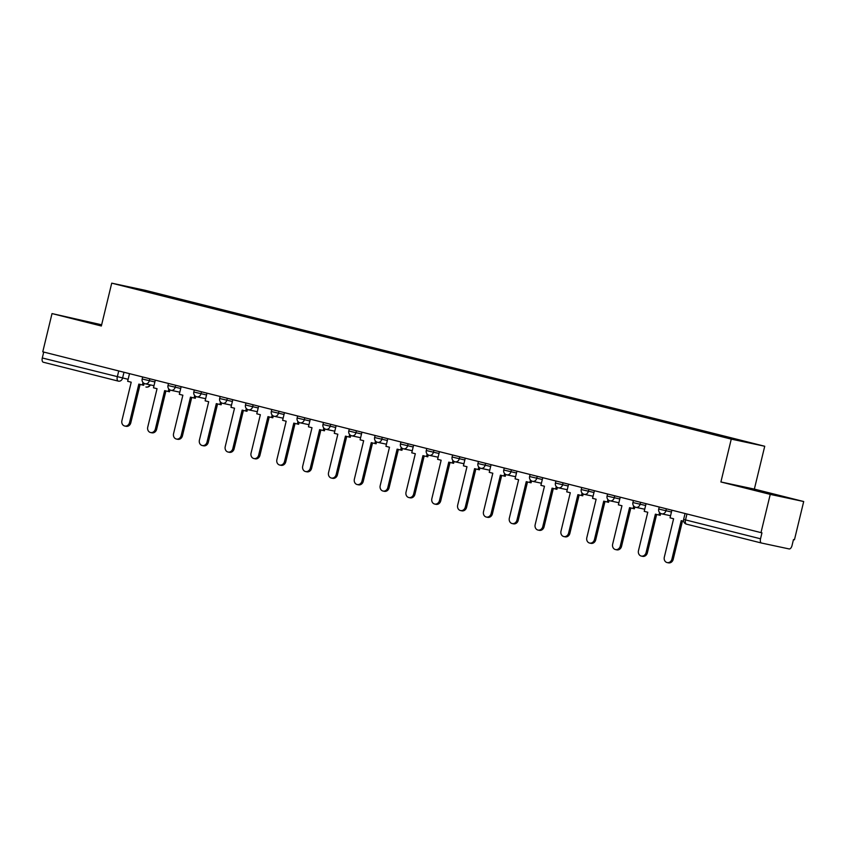 <?xml version="1.0" encoding="UTF-8"?>
<svg xmlns="http://www.w3.org/2000/svg" width="846" height="846" viewBox="0 0 846 846"><rect width="100%" height="100%" fill="white"/><g stroke="black" fill="none" stroke-linecap="round" stroke-linejoin="round"><path stroke-width="1.27" d="M101.647 324.79L52.018 313.58L42.765 351.82L760.988 532.62L770.241 494.392L803.7 501.53L754.357 489.104L764.731 446.254L145.184 290.294L111.725 283.156L731.261 439.116L720.898 481.966L770.241 494.392M803.7 501.53L794.447 539.769L793.474 539.558L792.036 545.511A3.955 1.999 104.1 0 1 789.149 548.938L761.548 543.047A3.955 1.999 104.1 0 1 761.506 543.037L686.508 524.16A3.955 1.999 -75.9 0 1 686.508 524.16A3.955 1.999 -75.9 0 1 685.524 519.909L760.522 538.786A3.955 1.999 104.1 0 0 761.506 543.037M52.018 313.58L101.351 325.996L111.725 283.156M118.25 381.102L43.326 362.236A3.955 1.999 -75.9 0 1 43.283 362.225A3.955 1.999 -75.9 0 1 42.3 357.985L128.137 379.304M43.728 352.063L42.3 357.985M760.522 538.786L761.96 532.832L760.988 532.62M724.631 437.118L725.064 436.599L752.877 443.6L736.496 440.11L706.378 432.613L149.086 292.325L123.569 285.811L139.96 289.3L167.772 296.301L167.275 296.893M725.064 436.599L167.772 296.301M764.731 446.254L731.261 439.116M754.357 489.104L720.898 481.966M739.89 486.313L782.719 496.676L739.89 486.313M101.583 325.033L72.999 318.424L101.446 325.625M169.877 297.549L170.067 296.798M140.024 289.945L139.96 289.3M671.925 559.09L673.194 559.365A4.547 3.923 102 0 1 668.435 562.844L667.166 562.579A4.547 3.923 -78 0 0 671.925 559.09L681.22 520.66L683.631 521.273M671.893 510.191L670.043 517.847L673.606 518.746L664.311 557.176A4.547 3.923 -78 0 0 667.166 562.579M673.194 559.365L682.479 520.977M772.123 494.424L750.286 489.136M747.177 488.29L775.338 495.1M101.467 325.551L83.394 321.247M80.275 320.401L101.488 325.424M646.09 552.586L647.359 552.861A4.547 3.923 102 0 1 642.6 556.351L641.342 556.076A4.547 3.923 -78 0 0 646.09 552.586L655.386 514.157L660.218 515.33L660.673 513.448M646.069 503.698L644.218 511.344L647.772 512.242L638.476 550.672A4.547 3.923 -78 0 0 641.342 556.076M659.563 512.539L658.949 515.055M647.359 552.861L656.644 514.474M620.266 546.082L621.535 546.357A4.547 3.923 102 0 1 616.776 549.847L615.507 549.572A4.547 3.923 -78 0 0 620.266 546.082L629.561 507.653L634.394 508.827L634.849 506.944M620.234 497.194L618.384 504.84L621.947 505.739L612.652 544.168A4.547 3.923 -78 0 0 615.507 549.572M633.728 506.035L633.125 508.552M621.535 546.357L630.82 507.97M594.442 539.579L595.7 539.854A4.547 3.923 102 0 1 590.952 543.344L589.683 543.069A4.547 3.923 -78 0 0 594.442 539.579L603.737 501.149L608.56 502.323L609.014 500.441M594.41 490.691L592.56 498.336L596.123 499.235L586.817 537.665A4.547 3.923 -78 0 0 589.683 543.069M607.904 499.531L607.291 502.048M595.7 539.854L604.996 501.467M568.607 533.086L569.876 533.35A4.547 3.923 102 0 1 565.117 536.84L563.848 536.565A4.547 3.923 -78 0 0 568.607 533.086L577.903 494.656L582.735 495.819L583.19 493.937M568.586 484.187L566.735 491.843L570.289 492.732L560.993 531.161A4.547 3.923 -78 0 0 563.848 536.565M582.08 493.028L581.466 495.545M569.876 533.35L579.161 494.973M542.783 526.582L544.052 526.846A4.547 3.923 102 0 1 539.293 530.336L538.024 530.072A4.547 3.923 -78 0 0 542.783 526.582L552.078 488.153L556.901 489.316L557.355 487.433M542.751 477.683L540.901 485.34L544.464 486.228L535.169 524.657A4.547 3.923 -78 0 0 538.024 530.072M556.245 486.524L555.642 489.051M544.052 526.846L553.337 488.47M516.948 520.079L518.217 520.343A4.547 3.923 102 0 1 513.469 523.833L512.2 523.568A4.547 3.923 -78 0 0 516.948 520.079L526.254 481.649L531.077 482.812L531.531 480.94M516.927 471.18L515.077 478.836L518.63 479.735L509.334 518.164A4.547 3.923 -78 0 0 512.2 523.568M530.421 480.031L529.808 482.548M518.217 520.343L527.502 481.966M491.124 513.575L492.393 513.85A4.547 3.923 102 0 1 487.634 517.329L486.365 517.065A4.547 3.923 -78 0 0 491.124 513.575L500.42 475.145L505.252 476.309L505.707 474.437M491.092 464.676L489.242 472.332L492.806 473.231L483.51 511.661A4.547 3.923 -78 0 0 486.365 517.065M504.586 473.527L503.983 476.044M492.393 513.85L501.678 475.463M465.3 507.071L466.569 507.346A4.547 3.923 102 0 1 461.81 510.836L460.541 510.561A4.547 3.923 -78 0 0 465.3 507.071L474.595 468.642L479.418 469.816L479.872 467.933M465.268 458.183L463.418 465.829L466.981 466.728L457.675 505.157A4.547 3.923 -78 0 0 460.541 510.561M478.762 467.024L478.149 469.541M466.569 507.346L475.854 468.959M439.465 500.568L440.734 500.843A4.547 3.923 102 0 1 435.976 504.332L434.707 504.057A4.547 3.923 -78 0 0 439.465 500.568L448.761 462.138L453.593 463.312L454.048 461.43M439.444 451.679L437.594 459.325L441.147 460.224L431.851 498.654A4.547 3.923 -78 0 0 434.707 504.057M452.938 460.52L452.324 463.037M440.734 500.843L450.019 462.455M413.641 494.064L414.91 494.339A4.547 3.923 102 0 1 410.151 497.829L408.882 497.554A4.547 3.923 -78 0 0 413.641 494.064L422.937 455.634L427.769 456.808L428.224 454.926M413.609 445.176L411.759 452.822L415.323 453.72L406.027 492.15A4.547 3.923 -78 0 0 408.882 497.554M427.103 454.016L426.5 456.533M414.91 494.339L424.195 455.952M387.806 487.571L389.075 487.835A4.547 3.923 102 0 1 384.327 491.325L383.058 491.05A4.547 3.923 -78 0 0 387.806 487.571L397.112 449.141L401.935 450.305L402.389 448.422M387.785 438.672L385.935 446.328L389.488 447.217L380.192 485.646A4.547 3.923 -78 0 0 383.058 491.05M401.279 447.513L400.666 450.03M389.075 487.835L398.371 449.459M361.982 481.067L363.251 481.332A4.547 3.923 102 0 1 358.493 484.821L357.224 484.557A4.547 3.923 -78 0 0 361.982 481.067L371.278 442.638L376.11 443.801L376.565 441.919M361.961 432.169L360.1 439.825L363.664 440.713L354.368 479.143A4.547 3.923 -78 0 0 357.224 484.557M375.444 441.009L374.841 443.537M363.251 481.332L372.536 442.955M336.158 474.564L337.427 474.828A4.547 3.923 102 0 1 332.668 478.318L331.399 478.053A4.547 3.923 -78 0 0 336.158 474.564L345.454 436.134L350.276 437.297L350.73 435.426M336.126 425.665L334.276 433.321L337.84 434.22L328.544 472.65A4.547 3.923 -78 0 0 331.399 478.053M349.62 434.516L349.007 437.033M337.427 474.828L346.712 436.451M310.323 468.06L311.592 468.335A4.547 3.923 102 0 1 306.834 471.814L305.575 471.55A4.547 3.923 -78 0 0 310.323 468.06L319.619 429.631L324.452 430.794L324.906 428.922M310.302 419.161L308.452 426.818L312.005 427.716L302.709 466.146A4.547 3.923 -78 0 0 305.575 471.55M323.796 428.013L323.183 430.529M311.592 468.335L320.877 429.948M284.499 461.556L285.768 461.831A4.547 3.923 102 0 1 281.009 465.321L279.74 465.046A4.547 3.923 -78 0 0 284.499 461.556L293.795 423.127L298.627 424.301L299.082 422.418M284.468 412.668L282.617 420.314L286.181 421.213L276.885 459.642A4.547 3.923 -78 0 0 279.74 465.046M297.961 421.509L297.358 424.026M285.768 461.831L295.053 423.444M258.675 455.053L259.944 455.328A4.547 3.923 102 0 1 255.185 458.818L253.916 458.543A4.547 3.923 -78 0 0 258.675 455.053L267.971 416.623L272.793 417.797L273.247 415.915M258.643 406.165L256.793 413.81L260.357 414.709L251.051 453.139A4.547 3.923 -78 0 0 253.916 458.543M272.137 415.005L271.524 417.522M259.944 455.328L269.229 416.941M232.84 448.549L234.109 448.824A4.547 3.923 102 0 1 229.351 452.314L228.082 452.039A4.547 3.923 -78 0 0 232.84 448.549L242.136 410.12L246.969 411.293L247.423 409.411M232.819 399.661L230.969 407.307L234.522 408.206L225.226 446.635A4.547 3.923 -78 0 0 228.082 452.039M246.313 408.502L245.7 411.019M234.109 448.824L243.394 410.437M207.016 442.056L208.285 442.321A4.547 3.923 102 0 1 203.526 445.81L202.257 445.535A4.547 3.923 -78 0 0 207.016 442.056L216.312 403.627L221.134 404.79L221.589 402.908M206.984 393.157L205.134 400.814L208.698 401.702L199.402 440.132A4.547 3.923 -78 0 0 202.257 445.535M220.478 401.998L219.875 404.515M208.285 442.321L217.57 403.944M181.181 435.553L182.45 435.817A4.547 3.923 102 0 1 177.702 439.307L176.433 439.042A4.547 3.923 -78 0 0 181.181 435.553L190.487 397.123L195.31 398.286L195.764 396.404M181.16 386.654L179.31 394.31L182.863 395.198L173.567 433.628A4.547 3.923 -78 0 0 176.433 439.042M194.654 395.494L194.041 398.011M182.45 435.817L191.735 397.44M155.357 429.049L156.626 429.313A4.547 3.923 102 0 1 151.868 432.803L150.599 432.539A4.547 3.923 -78 0 0 155.357 429.049L164.653 390.619L169.486 391.783L169.94 389.911M155.326 380.15L153.475 387.806L157.039 388.705L147.743 427.124A4.547 3.923 -78 0 0 150.599 432.539M168.819 389.001L168.217 391.518M156.626 429.313L165.911 390.937M129.533 422.545L130.802 422.82A4.547 3.923 102 0 1 126.043 426.299L124.774 426.035A4.547 3.923 -78 0 0 129.533 422.545L138.829 384.116L143.651 385.279L144.106 383.407M129.501 373.646L127.651 381.303L131.215 382.202L121.909 420.631A4.547 3.923 -78 0 0 124.774 426.035M142.995 382.498L142.382 385.015M130.802 422.82L140.087 384.433M142.657 376.967L142.17 379.008L154.892 381.958M149.805 378.765L149.319 380.774A3.955 3.416 102 0 1 145.184 383.798A3.955 3.416 102 0 1 145.078 383.777M168.491 383.471L167.994 385.512L180.716 388.462M175.64 385.268L175.154 387.267A3.955 3.416 102 0 1 171.008 390.302A3.955 3.416 102 0 1 170.913 390.281M194.316 389.964L193.819 392.015L206.551 394.966M201.464 391.761L200.978 393.771A3.955 3.416 102 0 1 196.843 396.806A3.955 3.416 102 0 1 196.737 396.785M220.15 396.467L219.653 398.508L232.375 401.469M227.288 398.265L226.802 400.274A3.955 3.416 102 0 1 222.667 403.309A3.955 3.416 102 0 1 222.561 403.288M245.975 402.971L245.477 405.012L258.21 407.962M253.123 404.769L252.637 406.778A3.955 3.416 102 0 1 248.502 409.813A3.955 3.416 102 0 1 248.396 409.792M271.799 409.475L271.312 411.516L284.034 414.466M278.947 411.272L278.461 413.282A3.955 3.416 102 0 1 274.326 416.317A3.955 3.416 102 0 1 274.22 416.285M297.633 415.978L297.136 418.019L309.858 420.97M304.772 417.776L304.296 419.785A3.955 3.416 102 0 1 300.15 422.82A3.955 3.416 102 0 1 300.044 422.789M323.458 422.482L322.961 424.523L335.693 427.473M330.606 424.28L330.12 426.289A3.955 3.416 102 0 1 325.985 429.313A3.955 3.416 102 0 1 325.879 429.292M349.282 428.985L348.795 431.026L361.517 433.977M356.43 430.783L355.944 432.782A3.955 3.416 102 0 1 351.809 435.817A3.955 3.416 102 0 1 351.703 435.796M375.116 435.479L374.619 437.53L387.352 440.48M382.265 437.276L381.779 439.286A3.955 3.416 102 0 1 377.644 442.321A3.955 3.416 102 0 1 377.538 442.299M400.941 441.982L400.454 444.023L413.176 446.984M408.089 443.78L407.603 445.789A3.955 3.416 102 0 1 403.468 448.824A3.955 3.416 102 0 1 403.362 448.803M426.775 448.486L426.278 450.527L439 453.477M433.913 450.284L433.427 452.293A3.955 3.416 102 0 1 429.292 455.328A3.955 3.416 102 0 1 429.186 455.307M452.599 454.989L452.102 457.03L464.835 459.981M459.748 456.787L459.262 458.796A3.955 3.416 102 0 1 455.127 461.831A3.955 3.416 102 0 1 455.021 461.8M478.424 461.493L477.937 463.534L490.659 466.484M485.572 463.291L485.086 465.3A3.955 3.416 102 0 1 480.951 468.335A3.955 3.416 102 0 1 480.845 468.303M504.258 467.997L503.761 470.038L516.483 472.988M511.407 469.794L510.921 471.804A3.955 3.416 102 0 1 506.775 474.839A3.955 3.416 102 0 1 506.68 474.807M530.082 474.5L529.585 476.541L542.318 479.492M537.231 476.298L536.745 478.307A3.955 3.416 102 0 1 532.61 481.332A3.955 3.416 102 0 1 532.504 481.311M555.917 480.993L555.42 483.045L568.142 485.995M563.055 482.791L562.569 484.8A3.955 3.416 102 0 1 558.434 487.835A3.955 3.416 102 0 1 558.328 487.814M581.741 487.497L581.244 489.538L593.977 492.499M588.89 489.295L588.404 491.304A3.955 3.416 102 0 1 584.269 494.339A3.955 3.416 102 0 1 584.163 494.318M607.565 494.001L607.079 496.042L619.801 499.003M614.714 495.798L614.228 497.808A3.955 3.416 102 0 1 610.093 500.843A3.955 3.416 102 0 1 609.987 500.821M633.4 500.504L632.903 502.545L645.625 505.496M640.538 502.302L640.062 504.311A3.955 3.416 102 0 1 635.917 507.346A3.955 3.416 102 0 1 635.811 507.314M659.224 507.008L658.727 509.049L671.46 511.999M666.373 508.806L665.887 510.815A3.955 3.416 102 0 1 661.752 513.85A3.955 3.416 102 0 1 661.646 513.818M123.981 372.261L122.564 378.109A3.955 3.416 -78 0 1 118.429 381.144A3.955 3.416 -78 0 1 118.324 381.123A3.955 1.999 -75.9 0 1 118.292 381.112A3.955 1.999 -75.9 0 1 117.298 376.861L118.736 370.939M150.408 384.919A3.955 3.955 0 0 1 146.03 387.034A3.955 3.416 -78 0 1 145.935 387.013L146.03 387.034A3.955 3.416 -78 0 0 149.89 384.814M43.283 362.225L118.292 381.112A3.955 3.955 0 0 0 118.429 381.144L118.535 381.165M761.474 543.026L686.54 524.171A3.955 3.955 0 0 1 683.631 519.391L685.524 519.909L686.952 513.987M658.727 509.049A3.955 3.955 0 0 0 661.752 513.85L670.561 515.722M632.903 502.545A3.955 3.955 0 0 0 635.917 507.346L644.726 509.229M607.079 496.042A3.955 3.955 0 0 0 610.093 500.843L618.902 502.725M581.244 489.538A3.955 3.955 0 0 0 584.269 494.339L593.067 496.221M555.42 483.045A3.955 3.955 0 0 0 558.434 487.835L567.243 489.718M529.585 476.541A3.955 3.955 0 0 0 532.61 481.332L541.419 483.214M503.761 470.038A3.955 3.955 0 0 0 506.775 474.839L515.584 476.71M477.937 463.534A3.955 3.955 0 0 0 480.951 468.335L489.76 470.207M452.102 457.03A3.955 3.955 0 0 0 455.127 461.831L463.936 463.714M426.278 450.527A3.955 3.955 0 0 0 429.292 455.328L438.101 457.21M400.454 444.023A3.955 3.955 0 0 0 403.468 448.824L412.277 450.707M374.619 437.53A3.955 3.955 0 0 0 377.644 442.321L386.442 444.203M348.795 431.026A3.955 3.955 0 0 0 351.809 435.817L360.618 437.699M322.961 424.523A3.955 3.955 0 0 0 325.985 429.313L334.794 431.196M297.136 418.019A3.955 3.955 0 0 0 300.15 422.82L308.959 424.692M271.312 411.516A3.955 3.955 0 0 0 274.326 416.317L283.135 418.188M245.477 405.012A3.955 3.955 0 0 0 248.502 409.813L257.3 411.695M219.653 398.508A3.955 3.955 0 0 0 222.667 403.309L231.476 405.192M193.819 392.015A3.955 3.955 0 0 0 196.843 396.806L205.652 398.688M167.994 385.512A3.955 3.955 0 0 0 171.008 390.302L179.817 392.184M142.17 379.008A3.955 3.955 0 0 0 145.184 383.798L153.993 385.681M685.048 513.511L683.631 519.391"/></g></svg>
